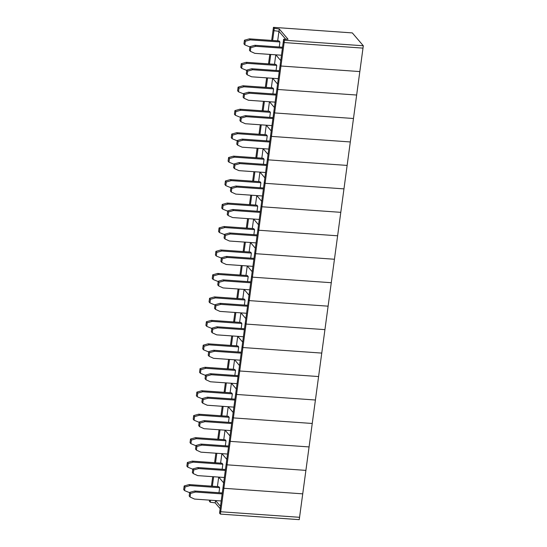 <?xml version="1.0" encoding="UTF-8"?>
<svg xmlns="http://www.w3.org/2000/svg" width="547" height="547" viewBox="0 0 547 547"><rect width="100%" height="100%" fill="white"/><g stroke="black" fill="none" stroke-linecap="round" stroke-linejoin="round"><path stroke-width="0.82" d="M220.379 514.091L299.236 519.65L299.558 517.305L220.694 511.746L223.867 488.286L302.73 493.845L223.867 488.286L223.039 487.322L219.873 510.782L220.694 511.746L219.873 510.782L219.552 513.127L220.379 514.091L220.694 511.746L299.558 517.305L362.996 48.115L284.132 42.557L283.305 41.593L284.132 42.557L362.996 48.115L363.311 45.77L352.316 32.909L273.452 27.35L273.138 29.695L273.965 30.659L273.138 29.695L271.688 40.423M273.452 27.35L274.279 28.314L279.285 28.991L288.037 39.234L283.626 39.24L280.132 65.052L280.96 66.016L280.132 65.052L276.967 88.511L277.787 89.476L276.967 88.511L273.794 111.971L274.615 112.935L273.794 111.971L270.621 135.43L271.442 136.394L270.621 135.43L267.449 158.89L268.276 159.854L267.449 158.89L264.276 182.349L265.104 183.313L264.276 182.349L261.104 205.809L261.931 206.773L261.104 205.809L257.931 229.268L258.758 230.232L257.931 229.268L254.758 252.728L255.586 253.692L254.758 252.728L251.586 276.187L252.413 277.151L251.586 276.187L248.42 299.647L249.241 300.611L248.42 299.647L245.247 323.106L246.068 324.07L245.247 323.106L242.075 346.566L242.895 347.53L242.075 346.566L238.902 370.025L239.723 370.989L238.902 370.025L235.73 393.484L236.557 394.449L235.73 393.484L232.557 416.944L233.384 417.908L232.557 416.944L229.384 440.403L230.212 441.367L229.384 440.403L226.212 463.863L227.039 464.827L226.212 463.863L223.039 487.322L223.867 488.286L227.039 464.827L305.903 470.386L227.039 464.827L230.212 441.367L309.069 446.926L230.212 441.367L233.384 417.908L312.241 423.467L233.384 417.908L236.557 394.449L315.414 400.007L236.557 394.449L239.723 370.989L318.586 376.548L239.723 370.989L242.895 347.53L321.759 353.088L242.895 347.53L246.068 324.07L324.932 329.629L246.068 324.07L249.241 300.611L328.104 306.17L249.241 300.611L252.413 277.151L331.277 282.71L252.413 277.151L255.586 253.692L334.449 259.251L255.586 253.692L258.758 230.232L337.615 235.791L258.758 230.232L261.931 206.773L340.788 212.332L261.931 206.773L265.104 183.313L343.96 188.872L265.104 183.313L268.276 159.854L347.133 165.413L268.276 159.854L271.442 136.394L350.306 141.953L271.442 136.394L274.615 112.935L353.478 118.494L274.615 112.935L277.787 89.476L356.651 95.034L277.787 89.476L280.96 66.016L359.823 71.575L280.96 66.016L284.447 40.211L363.311 45.77M285.719 39.24L278.963 31.336L273.965 30.659L278.963 31.336L285.719 39.24M277.678 40.84L279.285 28.991M280.741 60.58L275.818 54.823L280.741 60.58M272.632 40.485L274.279 28.314M283.626 39.24L284.447 40.211M210.479 500.197L210.205 502.194L209.385 501.23L209.535 500.129M210.205 502.194L215.21 502.871L215.525 500.553M215.552 500.553L220.475 506.31L215.552 500.553M215.21 502.871L220.161 508.655M274.505 64.3L275.791 54.823M277.568 84.04L272.645 78.283L277.568 84.04M269.459 63.944L270.744 54.468M268.515 63.883L269.801 54.399M271.339 87.759L272.618 78.283M274.396 107.499L269.473 101.742L274.396 107.499M266.293 87.404L267.572 77.927M265.343 87.342L266.628 77.859M268.167 111.219L269.445 101.742M271.223 130.959L266.3 125.201L271.223 130.959M263.121 110.863L264.399 101.386M262.17 110.802L263.456 101.318M264.994 134.678L266.273 125.201M268.051 154.418L263.128 148.661L268.051 154.418M259.948 134.323L261.227 124.846M258.998 134.261L260.283 124.778M261.822 158.138L263.1 148.661M264.878 177.878L259.962 172.12L264.878 177.878M256.775 157.782L258.054 148.305M255.832 157.721L257.111 148.237M258.649 181.597L259.928 172.12M261.705 201.337L256.789 195.58L261.705 201.337M253.603 181.242L254.881 171.765M252.659 181.18L253.938 171.696M255.476 205.057L256.762 195.58M258.54 224.796L253.617 219.039L258.54 224.796M250.43 204.701L251.716 195.224M249.487 204.64L250.765 195.156M252.304 228.516L253.589 219.039M255.367 248.256L250.444 242.499L255.367 248.256M247.258 228.161L248.543 218.684M246.314 228.099L247.593 218.615M249.131 251.976L250.417 242.499M252.194 271.715L247.271 265.958L252.194 271.715M244.085 251.62L245.371 242.143M243.142 251.558L244.42 242.075M245.959 275.435L247.244 265.958M249.022 295.175L244.099 289.418L249.022 295.175M240.912 275.079L242.198 265.603M239.969 275.018L241.254 265.534M242.793 298.894L244.071 289.418M245.849 318.634L240.926 312.877L245.849 318.634M237.747 298.539L239.025 289.062M236.796 298.477L238.082 288.994M239.62 322.354L240.899 312.877M242.677 342.094L237.754 336.337L242.677 342.094M234.574 321.998L235.853 312.522M233.624 321.937L234.909 312.453M236.448 345.813L237.726 336.337M239.504 365.553L234.581 359.796L239.504 365.553M231.402 345.458L232.68 335.981M230.451 345.396L231.737 335.913M233.275 369.273L234.554 359.796M236.331 389.013L231.415 383.256L236.331 389.013M228.229 368.917L229.508 359.441M227.285 368.856L228.564 359.372M230.102 392.732L231.381 383.256M233.159 412.472L228.243 406.715L233.159 412.472M225.056 392.377L226.335 382.9M224.113 392.315L225.391 382.832M226.93 416.192L228.215 406.715M229.993 435.932L225.07 430.174L229.993 435.932M221.884 415.836L223.169 406.359M220.94 415.775L222.219 406.291M223.757 439.651L225.043 430.174M226.82 459.391L221.897 453.634L226.82 459.391M218.711 439.296L219.997 429.819M217.768 439.234L219.046 429.751M220.585 463.111L221.87 453.634M223.648 482.851L218.725 477.093L223.648 482.851M215.539 462.755L216.824 453.278M214.595 462.694L215.874 453.21M217.412 486.57L218.697 477.093M212.366 486.215L213.651 476.738M211.422 486.153L212.708 476.669M282.416 48.184L255.764 46.304L250.82 47.678L249.945 46.652L254.881 45.278L282.546 47.227M249.945 46.652L249.453 50.276L250.335 51.302L250.82 47.678M250.335 51.302L254.806 53.346L281.466 55.22M254.881 45.278L255.764 46.304M279.045 40.936L249.384 38.851L244.447 40.225L245.323 41.251L250.266 39.876L279.927 41.969L279.045 40.936M249.904 46.953L244.837 44.875L243.955 43.849L244.447 40.225M244.837 44.875L245.323 41.251M279.243 46.994L279.927 41.969M250.266 39.876L249.384 38.851M279.243 71.643L252.591 69.763L247.647 71.137L246.772 70.112L251.709 68.737L279.373 70.686M246.772 70.112L246.28 73.736L247.162 74.761L247.647 71.137M247.162 74.761L251.634 76.806L278.293 78.679M251.709 68.737L252.591 69.763M275.873 64.396L246.212 62.31L241.275 63.684L242.15 64.71L247.094 63.336L276.755 65.428L275.873 64.396M246.731 70.413L241.665 68.334L240.783 67.308L241.275 63.684M241.665 68.334L242.15 64.71M276.071 70.454L276.755 65.428M247.094 63.336L246.212 62.31M276.071 95.103L249.418 93.222L244.475 94.597L243.6 93.571L248.536 92.197L276.201 94.146M243.6 93.571L243.107 97.195L243.989 98.221L244.475 94.597M243.989 98.221L248.468 100.265L275.12 102.139M248.536 92.197L249.418 93.222M272.7 87.855L243.039 85.77L238.102 87.144L238.977 88.17L243.921 86.795L273.582 88.888L272.7 87.855M243.559 93.872L238.492 91.793L237.61 90.768L238.102 87.144M238.492 91.793L238.977 88.17M272.898 93.913L273.582 88.888M243.921 86.795L243.039 85.77M272.898 118.562L246.246 116.682L241.302 118.063L240.427 117.031L245.364 115.656L273.028 117.605M240.427 117.031L239.935 120.655L240.817 121.68L241.302 118.063M240.817 121.68L245.295 123.725L271.948 125.598M245.364 115.656L246.246 116.682M269.527 111.315L239.866 109.229L234.93 110.603L235.812 111.629L240.748 110.255L270.409 112.347L269.527 111.315M240.386 117.331L235.319 115.253L234.437 114.227L234.93 110.603M235.319 115.253L235.812 111.629M269.733 117.373L270.409 112.347M240.748 110.255L239.866 109.229M269.726 142.022L243.073 140.141L238.136 141.523L237.254 140.49L242.191 139.116L269.856 141.064M237.254 140.49L236.762 144.114L237.644 145.14L238.136 141.523M237.644 145.14L242.123 147.184L268.775 149.058M242.191 139.116L243.073 140.141M266.355 134.774L236.694 132.689L231.757 134.063L232.639 135.088L237.576 133.714L267.237 135.806L266.355 134.774M237.213 140.791L232.147 138.712L231.265 137.687L231.757 134.063M232.147 138.712L232.639 135.088M266.56 140.832L267.237 135.806M237.576 133.714L236.694 132.689M266.56 165.481L239.901 163.601L234.964 164.982L234.082 163.95L239.018 162.575L266.683 164.524M234.082 163.95L233.59 167.573L234.472 168.599L234.964 164.982M234.472 168.599L238.95 170.643L265.603 172.517M239.018 162.575L239.901 163.601M263.189 158.233L233.521 156.148L228.584 157.522L229.466 158.548L234.403 157.174L264.064 159.266L263.189 158.233M234.041 164.25L228.974 162.172L228.099 161.146L228.584 157.522M228.974 162.172L229.466 158.548M263.387 164.291L264.064 159.266M234.403 157.174L233.521 156.148M263.387 188.941L236.728 187.06L231.791 188.442L230.909 187.409L235.853 186.035L263.517 187.983M230.909 187.409L230.424 191.033L231.299 192.059L231.791 188.442M231.299 192.059L235.778 194.103L262.43 195.976M235.853 186.035L236.728 187.06M260.016 181.693L230.355 179.607L225.412 180.982L226.294 182.007L231.231 180.633L260.892 182.725L260.016 181.693M230.868 187.71L225.802 185.631L224.926 184.606L225.412 180.982M225.802 185.631L226.294 182.007M260.215 187.751L260.892 182.725M231.231 180.633L230.355 179.607M260.215 212.4L233.555 210.52L228.619 211.901L227.737 210.868L232.68 209.494L260.345 211.443M227.737 210.868L227.251 214.492L228.126 215.518L228.619 211.901M228.126 215.518L232.605 217.562L259.264 219.436M232.68 209.494L233.555 210.52M256.844 205.152L227.183 203.067L222.239 204.441L223.121 205.467L228.058 204.093L257.719 206.185L256.844 205.152M227.696 211.169L222.629 209.091L221.754 208.065L222.239 204.441M222.629 209.091L223.121 205.467M257.042 211.21L257.719 206.185M228.058 204.093L227.183 203.067M257.042 235.86L230.383 233.979L225.446 235.36L224.564 234.328L229.508 232.954L257.172 234.902M224.564 234.328L224.079 237.952L224.954 238.977L225.446 235.36M224.954 238.977L229.432 241.022L256.092 242.895M229.508 232.954L230.383 233.979M253.671 228.612L224.01 226.526L219.067 227.901L219.949 228.926L224.885 227.552L254.546 229.644L253.671 228.612M224.523 234.629L219.456 232.55L218.581 231.525L219.067 227.901M219.456 232.55L219.949 228.926M253.87 234.67L254.546 229.644M224.885 227.552L224.01 226.526M253.87 259.319L227.21 257.439L222.273 258.82L221.398 257.787L226.335 256.413L253.999 258.362M221.398 257.787L220.906 261.411L221.788 262.437L222.273 258.82M221.788 262.437L226.26 264.481L252.919 266.355M226.335 256.413L227.21 257.439M250.499 252.071L220.838 249.986L215.901 251.36L216.776 252.386L221.72 251.011L251.381 253.104L250.499 252.071M221.357 258.088L216.291 256.01L215.409 254.984L215.901 251.36M216.291 256.01L216.776 252.386M250.697 258.129L251.381 253.104M221.72 251.011L220.838 249.986M250.697 282.778L224.044 280.898L219.101 282.279L218.226 281.247L223.162 279.873L250.827 281.821M218.226 281.247L217.733 284.871L218.615 285.896L219.101 282.279M218.615 285.896L223.087 287.941L249.747 289.814M223.162 279.873L224.044 280.898M247.326 275.531L217.665 273.445L212.728 274.82L213.603 275.845L218.547 274.471L248.208 276.563L247.326 275.531M218.185 281.548L213.118 279.469L212.236 278.444L212.728 274.82M213.118 279.469L213.603 275.845M247.524 281.589L248.208 276.563M218.547 274.471L217.665 273.445M247.524 306.238L220.872 304.358L215.928 305.739L215.053 304.706L219.99 303.332L247.654 305.281M215.053 304.706L214.561 308.33L215.443 309.356L215.928 305.739M215.443 309.356L219.921 311.4L246.574 313.274M219.99 303.332L220.872 304.358M244.153 298.99L214.492 296.905L209.556 298.279L210.431 299.305L215.374 297.93L245.035 300.023L244.153 298.99M215.012 305.007L209.945 302.929L209.063 301.903L209.556 298.279M209.945 302.929L210.431 299.305M244.352 305.048L245.035 300.023M215.374 297.93L214.492 296.905M244.352 329.697L217.699 327.817L212.756 329.198L211.88 328.166L216.817 326.791L244.482 328.74M211.88 328.166L211.388 331.79L212.27 332.815L212.756 329.198M212.27 332.815L216.749 334.86L243.401 336.733M216.817 326.791L217.699 327.817M240.981 322.45L211.32 320.364L206.383 321.739L207.265 322.764L212.202 321.39L241.863 323.482L240.981 322.45M211.839 328.467L206.773 326.388L205.891 325.362L206.383 321.739M206.773 326.388L207.265 322.764M241.179 328.508L241.863 323.482M212.202 321.39L211.32 320.364M241.179 353.157L214.527 351.277L209.59 352.658L208.708 351.625L213.645 350.251L241.309 352.2M208.708 351.625L208.216 355.249L209.098 356.275L209.59 352.658M209.098 356.275L213.576 358.319L240.229 360.199M213.645 350.251L214.527 351.277M237.808 345.909L208.147 343.824L203.21 345.198L204.093 346.224L209.029 344.849L238.69 346.942L237.808 345.909M208.667 351.926L203.6 349.848L202.718 348.822L203.21 345.198M203.6 349.848L204.093 346.224M238.013 351.967L238.69 346.942M209.029 344.849L208.147 343.824M238.007 376.616L211.354 374.736L206.417 376.117L205.535 375.085L210.472 373.71L238.136 375.659M205.535 375.085L205.043 378.709L205.925 379.734L206.417 376.117M205.925 379.734L210.404 381.779L237.056 383.659M210.472 373.71L211.354 374.736M234.636 369.369L204.975 367.283L200.038 368.657L200.92 369.683L205.857 368.309L235.518 370.401L234.636 369.369M205.494 375.386L200.428 373.307L199.552 372.281L200.038 368.657M200.428 373.307L200.92 369.683M234.841 375.427L235.518 370.401M205.857 368.309L204.975 367.283M234.841 400.076L208.181 398.195L203.245 399.577L202.363 398.544L207.306 397.17L234.971 399.119M202.363 398.544L201.877 402.168L202.752 403.194L203.245 399.577M202.752 403.194L207.231 405.238L233.884 407.118M207.306 397.17L208.181 398.195M231.47 392.828L201.809 390.743L196.865 392.117L197.747 393.143L202.684 391.768L232.345 393.861L231.47 392.828M202.322 398.845L197.255 396.766L196.38 395.741L196.865 392.117M197.255 396.766L197.747 393.143M231.668 398.886L232.345 393.861M202.684 391.768L201.809 390.743M231.668 423.535L205.009 421.655L200.072 423.036L199.19 422.004L204.134 420.629L231.798 422.578M199.19 422.004L198.705 425.628L199.58 426.653L200.072 423.036M199.58 426.653L204.058 428.698L230.718 430.578M204.134 420.629L205.009 421.655M228.297 416.288L198.636 414.202L193.693 415.576L194.575 416.602L199.511 415.228L229.172 417.32L228.297 416.288M199.149 422.305L194.082 420.226L193.207 419.2L193.693 415.576M194.082 420.226L194.575 416.602M228.496 422.346L229.172 417.32M199.511 415.228L198.636 414.202M228.496 446.995L201.836 445.114L196.899 446.496L196.017 445.463L200.961 444.089L228.625 446.037M196.017 445.463L195.532 449.087L196.407 450.113L196.899 446.496M196.407 450.113L200.886 452.157L227.545 454.037M200.961 444.089L201.836 445.114M225.125 439.754L195.464 437.662L190.52 439.036L191.402 440.062L196.339 438.687L226 440.779L225.125 439.754M195.976 445.764L190.91 443.685L190.035 442.66L190.52 439.036M190.91 443.685L191.402 440.062M225.323 445.805L226 440.779M196.339 438.687L195.464 437.662M225.323 470.454L198.664 468.574L193.727 469.955L192.852 468.923L197.788 467.548L225.453 469.497M192.852 468.923L192.359 472.546L193.241 473.572L193.727 469.955M193.241 473.572L197.713 475.616L224.373 477.497M197.788 467.548L198.664 468.574M221.952 463.213L192.291 461.121L187.354 462.495L188.23 463.521L193.173 462.147L222.834 464.239L221.952 463.213M192.811 469.223L187.744 467.145L186.862 466.119L187.354 462.495M187.744 467.145L188.23 463.521M222.15 469.264L222.834 464.239M193.173 462.147L192.291 461.121M222.15 493.914L195.498 492.033L190.554 493.415L189.679 492.382L194.616 491.008L222.28 492.956M189.679 492.382L189.187 496.006L190.069 497.032L190.554 493.415M190.069 497.032L194.541 499.076L221.2 500.956M194.616 491.008L195.498 492.033M218.779 486.673L189.118 484.58L184.182 485.955L185.057 486.98L190 485.606L219.662 487.698L218.779 486.673M189.638 492.683L184.571 490.604L183.689 489.579L184.182 485.955M184.571 490.604L185.057 486.98M218.978 492.724L219.662 487.698M190 485.606L189.118 484.58"/></g></svg>
